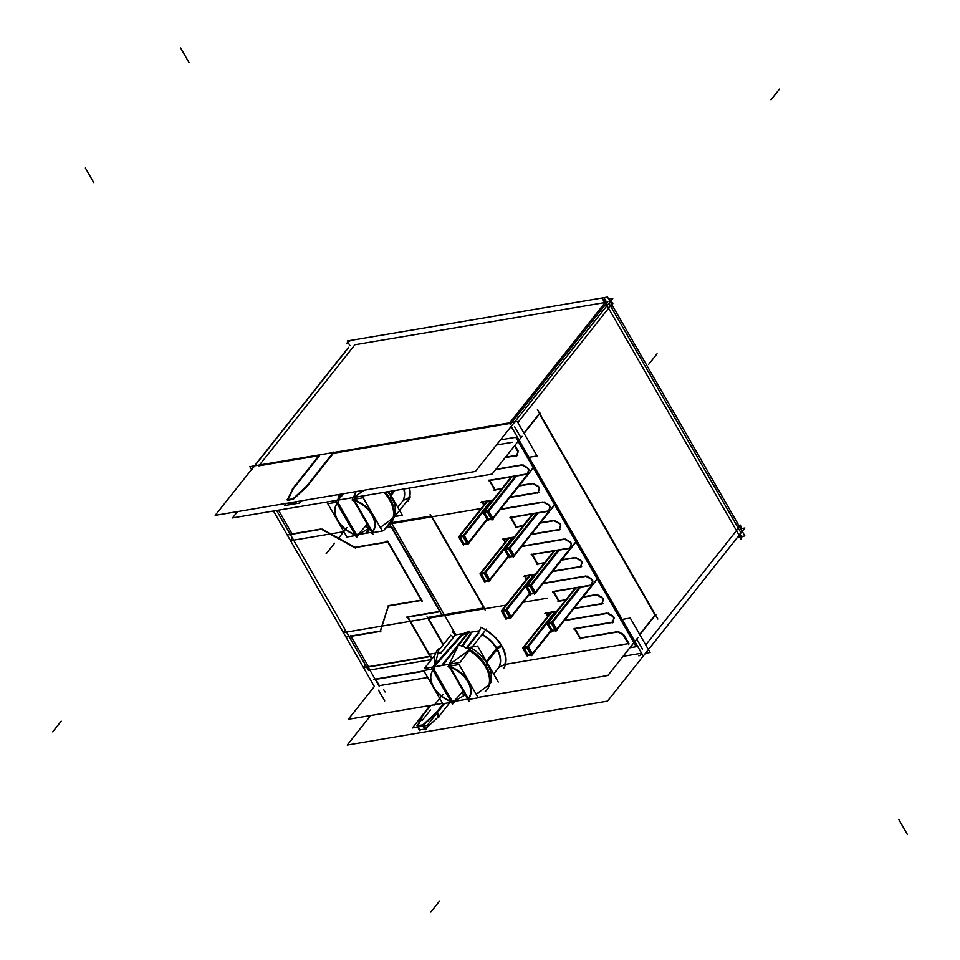 <?xml version="1.0" encoding="UTF-8"?>
<svg xmlns="http://www.w3.org/2000/svg" width="960" height="960" viewBox="0 0 960 960"><rect width="100%" height="100%" fill="white"/><g stroke="black" fill="none" stroke-linecap="round" stroke-linejoin="round"><path stroke-width="1.44" d="M380.28 631.056L350.82 636.024M350.988 636.312L368.448 666.672L350.988 636.312L368.448 666.672L430.02 656.28M408 617.088L429.348 654.216M439.776 611.412L407.832 616.8M391.74 526.992L440.232 611.328M385.956 527.652L391.104 526.776M320.988 529.008L292.092 533.88L320.988 529.008L292.092 533.88L278.46 510.168L292.44 534.492L278.46 510.168M322.128 529.104L354.996 547.272L387.624 541.776L354.996 547.272L322.128 529.104L354.996 547.272L387.624 541.776M421.656 600.06L388.26 541.992M388.56 605.64L421.188 600.144M388.452 605.988L380.472 631.02M530.76 654.36L527.88 654.852L530.76 654.36L527.88 654.852L524.148 648.348M550.86 630.408L532.32 653.772M610.272 598.704L608.76 598.968M612.96 606.264L613.92 605.052M606.852 613.152L564.552 620.292M548.04 615.996L546.468 613.26M607.5 596.772L608.46 595.56M546.3 612.96L556.824 611.184M574.092 608.268L601.944 603.576M606.66 595.308L607.62 594.096M602.136 603.54L603.3 599.88M602.808 598.128L603.396 599.172M605.652 593.556L606.612 592.344M602.304 587.724L603.264 586.512M601.992 597.288L597.372 594.744M599.616 580.176L598.104 580.428M596.196 594.624L583.188 596.808M565.908 599.724L559.02 600.888L565.908 599.724L559.02 600.888L553.728 591.696M596.844 578.244L597.804 577.032M553.56 591.408L591.288 585.036M596.004 576.78L596.964 575.568M591.48 585.012L592.644 581.352M594.996 575.028L595.956 573.816M592.152 579.6L592.74 580.632M375.744 679.368L379.356 685.632L375.744 679.368L379.356 685.632L427.68 677.484M463.908 633.432L454.512 635.016M479.556 630.792L470.124 632.376M505.44 664.356L628.212 643.644M624.12 635.196L628.908 643.524M623.304 634.356L618.684 631.8M617.508 631.68L580.332 637.956L617.508 631.68L580.332 637.956L575.04 628.764M574.872 628.476L612.6 622.104M612.792 622.068L613.956 618.408M613.464 616.668L614.052 617.7M612.648 615.828L608.028 613.272M591.336 578.76L586.716 576.204M585.54 576.084L543.24 583.224M526.728 578.928L525.156 576.192M524.988 575.904L535.512 574.128M552.78 571.212L580.632 566.508M580.824 566.472L581.988 562.812M581.496 561.072L582.084 562.104M580.68 560.232L576.06 557.676L580.68 560.232L576.06 557.676L561.576 560.124M574.884 557.556L561.876 559.752M544.596 562.668L537.708 563.832L544.596 562.668L537.708 563.832L532.416 554.64M532.248 554.34L569.976 547.98M570.168 547.944L571.332 544.284M570.84 542.544L571.428 543.576M570.024 541.704L565.404 539.148M564.228 539.028L521.928 546.156M505.416 541.872L503.844 539.136M503.676 538.836L514.2 537.06M531.468 534.144L559.32 529.452M559.512 529.416L560.676 525.756M560.184 524.004L560.772 525.036M559.368 523.164L554.748 520.62L559.368 523.164L554.748 520.62L540.264 523.056M553.572 520.488L540.564 522.684M523.284 525.6L516.396 526.764L523.284 525.6L516.396 526.764L511.104 517.572M510.936 517.284L548.664 510.912M548.856 510.888L550.02 507.216M549.528 505.476L550.116 506.508M548.712 504.636L544.092 502.08M542.916 501.96L500.616 509.1M484.104 504.804L482.532 502.068M482.364 501.78L492.888 500.004M510.156 497.088L538.008 492.384M538.2 492.348L539.364 488.688M538.872 486.948L539.46 487.98M538.056 486.108L533.436 483.552L538.056 486.108L533.436 483.552L518.952 486M532.26 483.432L519.252 485.628M501.972 488.544L495.084 489.708L501.972 488.544L495.084 489.708L489.792 480.516M489.624 480.216L527.352 473.856M527.544 473.82L528.708 470.16M528.216 468.408L528.804 469.452M527.4 467.568L522.78 465.024M521.604 464.904L495.96 469.224M505.5 457.212L516.696 455.316M516.888 455.292L517.968 451.908M514.932 445.32L518.148 450.912M496.452 444.972L512.424 442.272M431.064 516.036L391.188 522.756M432.012 516.804L484.38 607.884M483.924 607.956L427.86 617.424M428.34 618.264L443.4 644.472M423.912 670.908L375.576 679.068M632.076 639.528L633.48 639.06M493.656 674.016L498.984 667.296L493.656 674.016L498.984 667.296L504.804 664.464A30.984 20.58 38.4 0 0 501.492 646.056A3.648 1.404 -29.9 0 0 497.04 648.66A27.336 18.168 38.4 0 1 498.984 667.296L504.804 664.464A30.984 20.58 38.4 0 0 501.492 646.056A3.648 1.404 -29.9 0 0 497.04 648.66A27.336 18.168 38.4 0 1 498.984 667.296L504.804 664.464A30.984 20.58 38.4 0 0 501.492 646.056A30.984 20.58 38.4 0 0 485.484 630.216A30.984 20.58 38.4 0 1 501.492 646.056A30.984 20.58 38.4 0 0 485.484 630.216M489.792 683.916L490.884 682.524A31.44 20.892 38.4 0 0 487.44 664.14A31.44 20.892 38.4 0 1 490.884 682.524L489.792 683.916L490.884 682.524A31.44 20.892 38.4 0 0 487.44 664.14A31.44 20.892 38.4 0 0 471.288 648.108A31.44 20.892 38.4 0 1 487.44 664.14L486.132 665.796L487.44 664.14A31.44 20.892 38.4 0 0 471.288 648.108M488.952 684.852L476.208 694.272M463.188 690.972L454.5 700.74L451.884 701.556L433.62 669.78L451.884 701.556L454.5 700.74L463.188 690.972L454.5 700.74L451.884 701.556L433.62 669.78M453.744 636.996L451.308 635.556L453.744 636.996L451.308 635.556L453.744 636.996L441.348 652.62M434.964 665.772L460.284 637.296M460.596 636.936A6.384 2.448 150.1 0 1 468.108 632.724A6.384 2.448 150.1 0 0 460.596 636.936A6.384 2.448 150.1 0 1 468.108 632.724A6.384 2.448 150.1 0 1 470.4 632.976M440.94 653.016L437.844 653.532M434.736 655.908L434.616 666.156L434.736 655.908L434.616 666.156L433.488 669.552M430.98 674.832A22.788 15.132 -141.6 0 0 433.728 687.06A22.788 15.132 -141.6 0 1 432.948 670.212A22.788 15.132 -141.6 0 0 431.028 674.616M433.728 687.06A22.788 15.132 -141.6 0 1 432.948 670.212A22.788 15.132 -141.6 0 0 433.728 687.06A22.788 15.132 -141.6 0 0 450.756 701.184A22.788 15.132 -141.6 0 1 433.728 687.06A22.788 15.132 -141.6 0 0 450.756 701.184M470.676 633.276A6.384 2.448 150.1 0 1 470.592 634.656A6.384 2.448 150.1 0 0 468.108 632.724A6.384 2.448 150.1 0 1 470.592 634.656A6.384 2.448 150.1 0 0 468.108 632.724M470.208 635.316L462.588 646.308M468.432 698.76A22.788 15.132 -141.6 0 0 468.192 681.252A22.788 15.132 -141.6 0 0 450.036 666.756A22.788 15.132 -141.6 0 1 468.192 681.252A22.788 15.132 -141.6 0 1 468.432 698.76A22.788 15.132 -141.6 0 0 468.192 681.252A22.788 15.132 -141.6 0 0 450.036 666.756L450.696 663.444L469.308 650.076M471 647.94L469.68 649.608M470.088 648.096L467.652 648.504M478.824 633.048L467.088 647.844M489.192 684.66A31.44 20.892 -141.6 0 0 485.748 666.276A31.44 20.892 -141.6 0 1 489.192 684.66A31.44 20.892 -141.6 0 0 485.748 666.276A31.44 20.892 -141.6 0 0 469.596 650.244A31.44 20.892 -141.6 0 1 485.748 666.276A31.44 20.892 -141.6 0 0 469.596 650.244M468.324 698.58L450.456 667.5M639.696 634.44L655.056 615.084L639.696 634.44L655.056 615.084L539.448 414.024M385.056 691.968L383.544 689.352M318.804 455.724L258.804 465.852M307.26 486.204L333.396 453.264L509.052 423.624L333.396 453.264L307.26 486.204L333.396 453.264L509.052 423.624M514.596 426.684L520.644 437.196M516.288 438.156L517.68 437.688M642.468 649.068L636.744 639.096M623.064 656.34L640.584 653.388M539.268 413.712L523.908 433.068M355.356 344.664L604.644 302.592M293.616 498.996L306.3 487.224M292.704 499.404L287.76 500.244M319.608 455.592L293.112 488.988L288.048 499.632L293.112 488.988L319.608 455.592L293.112 488.988L288.048 499.632M424.776 729.084L419.832 729.912L424.776 729.084L419.832 729.912L418.14 726.984M438.36 716.892L425.688 728.664M449.868 702.6L439.32 715.884M418.02 725.664L423.072 715.02L430.716 705.384L423.072 715.02L418.02 725.664L423.072 715.02L430.716 705.384M444.096 703.572L437.232 712.236M423.588 725.016L436.272 713.244M422.676 725.436L417.732 726.264M438.96 716.34L437.04 712.992M425.34 728.988L423.66 726.048M294.804 503.052L289.86 503.892L289.272 502.872L289.86 503.892L294.804 503.052L289.86 503.892L289.272 502.872M296.844 501.588L295.716 502.644M294.792 501.936L295.38 502.956M491.784 500.508L464.196 535.284M459.756 536.364L463.092 535.8M487.656 501.204L460.26 535.716M466.824 543.18L463.944 543.66L466.824 543.18L463.944 543.66L460.212 537.168M486.924 519.216L468.384 542.58M543.564 485.592L544.524 484.368M542.724 484.116L543.684 482.904M541.716 482.376L542.676 481.152M538.368 476.544L539.328 475.332M535.68 468.984L534.168 469.248M532.908 467.052L533.868 465.84M532.068 465.588L533.028 464.376M531.06 463.836L532.02 462.624M546.336 487.524L544.824 487.776M556.992 506.052L555.48 506.304M567.648 524.58L566.136 524.844M578.304 543.12L576.792 543.372M588.96 561.648L587.448 561.9M591.648 569.196L592.608 567.984M586.188 559.716L587.148 558.504M585.348 558.252L586.308 557.028M584.34 556.5L585.3 555.276M580.992 550.668L581.952 549.456M575.532 541.188L576.492 539.964M574.692 539.712L575.652 538.5M573.684 537.96L574.644 536.748M570.336 532.14L571.296 530.916M564.876 522.648L565.836 521.436M564.036 521.184L564.996 519.972M563.028 519.432L563.988 518.22M559.68 513.6L560.64 512.388M554.22 504.12L555.18 502.908M553.38 502.656L554.34 501.444M552.372 500.904L553.332 499.692M549.024 495.072L549.984 493.86M513.096 537.564L485.508 572.34M481.068 573.432L484.404 572.868M508.968 538.26L481.572 572.784M508.236 556.284L489.696 579.636M485.376 573.036L489.396 580.02M488.136 580.236L485.256 580.728L488.136 580.236L485.256 580.728L481.524 574.224M534.408 574.632L506.82 609.408M502.38 610.488L505.716 609.924M530.28 575.328L502.884 609.852M529.548 593.34L511.008 616.704M506.688 610.092L510.708 617.088M509.448 617.304L506.568 617.784L509.448 617.304L506.568 617.784L502.836 611.292M555.72 611.688L528.132 646.476M523.692 647.556L527.028 646.992M551.592 612.396L524.196 646.908M528 647.16L532.02 654.156M464.064 535.968L468.084 542.964M491.184 518.736L488.316 519.216L491.184 518.736L488.316 519.216L484.572 512.724M527.688 474.12L492.756 518.136M512.016 476.76L484.632 511.284M516.156 476.064L488.556 510.84M484.116 511.92L487.452 511.356M488.424 511.524L492.444 518.52M533.808 592.86L530.94 593.34L533.808 592.86L530.94 593.34L527.196 586.848M570.312 548.244L535.38 592.26M554.64 550.884L527.256 585.408M558.78 550.188L531.18 584.964M526.74 586.044L530.076 585.492M531.048 585.66L535.068 592.644M555.12 629.928L552.252 630.408L555.12 629.928L552.252 630.408L548.508 623.916M591.624 585.312L556.692 629.328M575.952 587.952L548.568 622.464M580.092 587.256L552.492 622.032M548.052 623.112L551.388 622.548M552.36 622.716L556.38 629.712M512.496 555.792L509.628 556.284L512.496 555.792L509.628 556.284L505.884 549.792M549 511.176L514.068 555.204M533.328 513.828L505.944 548.34M537.468 513.132L509.868 547.908M505.428 548.988L508.764 548.424M509.736 548.592L513.756 555.588M338.472 498.504L338.232 494.604M339.06 498.984L343.788 493.668M364.152 490.236L354.792 496.656L364.152 490.236L354.792 496.656L354.132 499.98A22.788 15.132 -141.6 0 1 372.288 514.464A22.788 15.132 -141.6 0 1 372.528 531.984A22.788 15.132 -141.6 0 0 372.288 514.464A22.788 15.132 -141.6 0 0 354.132 499.98L354.792 496.656L354.132 499.98A22.788 15.132 -141.6 0 1 372.288 514.464A22.788 15.132 -141.6 0 1 372.528 531.984M397.752 507.24L403.08 500.508A27.336 18.168 38.4 0 0 404.052 488.976A27.336 18.168 38.4 0 1 403.08 500.508L397.752 507.24L403.08 500.508L408.9 497.688A30.984 20.58 38.4 0 0 409.08 488.124A30.984 20.58 38.4 0 1 408.9 497.688L403.08 500.508L408.9 497.688A30.984 20.58 38.4 0 0 409.08 488.124M380.304 527.484L393.048 518.064M393.888 517.128L394.98 515.748A31.44 20.892 38.4 0 0 391.536 497.352A31.44 20.892 38.4 0 1 394.98 515.748L393.888 517.128L394.98 515.748A31.44 20.892 38.4 0 0 391.536 497.352A31.44 20.892 38.4 0 0 387.636 491.748A31.44 20.892 38.4 0 1 391.536 497.352L390.228 499.008L391.536 497.352A31.44 20.892 38.4 0 0 387.636 491.748M393.288 517.872A31.44 20.892 -141.6 0 0 389.844 499.488A31.44 20.892 -141.6 0 1 393.288 517.872A31.44 20.892 -141.6 0 0 389.844 499.488A31.44 20.892 -141.6 0 0 384.54 492.276A31.44 20.892 -141.6 0 1 389.844 499.488A31.44 20.892 -141.6 0 0 384.54 492.276M354.552 500.712L372.42 531.792M367.284 524.184L358.596 533.952L367.284 524.184L358.596 533.952L355.98 534.768L337.716 502.992L355.98 534.768L358.596 533.952L355.98 534.768L337.716 502.992M337.584 502.764L338.712 499.38M335.076 508.056A22.788 15.132 -141.6 0 0 337.824 520.284A22.788 15.132 -141.6 0 1 337.044 503.424A22.788 15.132 -141.6 0 0 335.124 507.828M337.824 520.284A22.788 15.132 -141.6 0 1 337.044 503.424A22.788 15.132 -141.6 0 0 337.824 520.284A22.788 15.132 -141.6 0 0 354.852 534.396A22.788 15.132 -141.6 0 1 337.824 520.284A22.788 15.132 -141.6 0 0 354.852 534.396M620.928 617.244L619.416 617.496M618.156 615.312L619.116 614.088M617.316 613.836L618.276 612.624M616.308 612.096L617.268 610.872M380.832 631.284L346.416 637.092M431.376 659.628L368.436 670.248L276.564 510.492M455.796 634.8L391.296 522.624M380.004 631.896L388.428 605.508M551.04 630.708L531.696 655.08L526.908 655.548M613.356 606.972L614.328 605.748M608.412 613.212L564.264 620.652M547.74 616.368L545.712 612.828M544.884 613.524L556.524 611.556M573.792 608.64L602.952 603.72M607.908 597.48L608.868 596.268M601.704 604.332L603.324 599.268M606.576 595.164L607.536 593.952M605.364 593.052L606.324 591.84M601.896 597.42L603.48 600.192M606.948 595.812L607.908 594.6M605.976 594.132L606.948 592.92M602.724 598.236L596.088 594.564M601.968 587.16L602.928 585.936M602.58 588.204L603.54 586.992M597.396 594.732L582.888 597.18M565.62 600.096L557.964 601.392M559.008 601.776L552.972 591.276M552.504 591.912L591.936 585.252M597.12 578.724L598.08 577.512M591.048 585.792L592.668 580.74M595.92 576.636L596.88 575.424M594.708 574.524L595.668 573.3M591.24 578.892L592.824 581.664M596.292 577.284L597.252 576.072M442.584 703.38L348.324 719.292L374.364 686.484L363.624 667.8M363.54 667.656L343.38 632.604M343.284 632.436L290.52 540.672M290.424 540.504L273.468 511.02M629.856 647.784L636.216 646.704L515.796 437.292L500.496 439.872M424.08 671.208L373.68 679.716M379.344 686.52L367.86 666.528M478.008 697.404L607.86 675.492L637.86 637.692M468.084 699.072L454.212 701.424M453.732 636.756A3.648 2.712 31.2 0 0 454.212 636.204A3.648 2.712 31.2 0 0 452.244 631.848M458.184 645.756L442.62 665.364L424.38 668.436L434.916 655.176M438.54 650.592L450.768 635.196M458.676 645.144L468.588 632.64M433.908 687.888A22.56 14.988 -141.6 0 1 430.932 675.06A22.56 14.988 -141.6 0 1 434.124 669.276L439.02 648.576A31.656 21.036 -141.6 0 0 434.856 655.38M433.332 686.88A22.56 14.988 -141.6 0 0 453.024 702.132L465.36 694.752M461.892 693.564A31.656 21.036 -141.6 0 0 465.276 694.596M451.416 702.336L442.812 703.788L423.672 670.5L432.276 669.048M452.736 702.108L433.596 668.832M455.028 701.28L452.472 704.16L431.784 668.196L460.752 635.628M469.536 634.992A6.384 2.448 -29.9 0 0 470.28 632.58A6.384 2.448 -29.9 0 0 465.66 632.616A6.384 2.448 -29.9 0 0 459.888 636.624M486.384 629.076L459.912 662.448L441.66 665.52L468.144 632.16M478.248 632.796A3.648 1.044 112.9 0 0 480.552 627.288A31.62 21 38.4 0 1 502.272 646.596A3.648 1.452 151.1 0 0 497.076 649.524A27.396 18.204 38.4 0 0 481.98 634.632M478.836 632.1L466.332 647.856M497.628 648.792L486.912 662.292M497.04 647.772L486.324 661.284M499.032 667.104A27.396 18.204 38.4 0 0 496.488 648.504A3.648 1.344 149.1 0 1 501.6 645.42A31.62 21 38.4 0 1 503.952 667.992M498.264 682.044L477.588 646.068L465.516 648.108M487.44 663.264L485.832 665.28M485.16 666.132A31.44 20.892 38.4 0 1 488.772 685.452M448.596 665.592L448.008 666.804A22.56 14.988 -141.6 0 1 467.748 681.624A22.56 14.988 -141.6 0 1 467.04 699.9L468.048 699.432M449.22 664.296L458.496 645.096A31.656 21.036 -141.6 0 1 486.192 665.892A31.656 21.036 -141.6 0 1 485.196 691.536M468.324 699.48L478.248 697.812L459.108 664.524L449.184 666.204M469.152 701.352L448.476 665.376M470.232 634.02L461.88 646.056M470.748 647.268L469.128 649.308M488.028 664.272L486.42 666.3M468.468 650.136A31.44 20.892 38.4 0 1 485.748 667.152M431.82 659.064L429.06 654.264L435.672 653.148M441.12 652.224L438.036 652.752M454.356 636.048L441.072 652.788M623.052 634.668L628.764 644.592M639.876 634.74L655.908 614.532M633.684 639.432L632.172 639.684M657.852 619.032L537.432 409.608M287.688 534.948L322.104 529.14M384.72 700.908L378.552 690.192M251.724 469.632L348.612 347.532M431.508 656.352L363.396 667.836L364.728 666.156M407.088 616.38L430.644 657.36M440.592 611.592L406.896 617.28M390.3 525.384L440.916 613.392M385.656 528.024L391.92 526.956M527.46 457.572L537.072 455.952L517.26 421.512L249.84 466.632L251.52 469.572M352.728 340.08A4.56 1.752 -29.9 0 0 346.452 343.752M645.456 653.292L650.088 652.5L630.288 618.06L620.676 619.68M510.156 424.608L607.908 301.428M511.188 426.396L643.152 655.884M608.94 303.204L740.892 532.692M638.7 655.764A4.56 3.024 -141.6 0 0 640.668 654.9A4.56 3.024 -141.6 0 0 640.224 650.988M738.036 527.724L740.172 525.024A4.56 3.024 -141.6 0 1 740.748 528.756M739.5 536.844A4.56 1.752 150.1 0 0 739.368 536.88L738.612 535.572M604.68 302.652L602.016 298.02A4.56 1.752 150.1 0 1 604.356 298.308A4.56 1.752 150.1 0 1 603.516 300.372L605.712 304.188M739.872 533.988L741.696 537.168A4.56 1.752 150.1 0 1 740.868 539.232L738.696 535.464M610.644 301.056A4.56 3.024 38.4 0 1 612.888 303.66L610.74 306.36M510.696 427.008A4.56 3.024 38.4 0 1 512.94 429.624M348.516 347.34L215.172 515.376L475.428 471.456L612.804 298.332L608.652 299.028M349.908 345.576L347.268 340.98L607.524 297.072L744.876 535.932L741.336 536.52M739.356 536.856L737.616 537.156M740.724 528.708L744.876 528L607.5 701.124L347.244 745.044L370.68 715.512M422.376 715.38L429.924 705.516M422.364 715.392L412.392 727.956L427.14 725.46L444.576 703.488M438.72 717.516L436.044 712.848L443.304 703.704M439.668 716.472L436.98 711.804L422.544 725.208L425.232 729.876M423.432 724.752L416.964 725.844M424.14 725.976L426.12 729.408M417.66 727.068L419.64 730.5M419.964 730.764L417.276 726.096L422.988 714.252M306.072 486.828L333.636 452.088M301.02 500.892L299.268 503.088L284.52 505.572L286.272 503.376M292.284 489.156L319.848 454.416M290.028 504.648L288.948 502.92M292.98 488.148L287.304 500.076M296.148 503.388L295.272 501.852M293.46 498.72L286.992 499.812M289.668 504.48L288.792 502.956M295.368 503.748L294.216 502.032M292.572 499.188L307.008 485.772M516.384 438.312L517.896 438.06M524.088 433.368L540.12 413.16M514.488 445.872L518.088 452.124M505.2 457.584L517.704 455.472M516.456 456.072L518.076 451.02M458.772 537.072L463.56 536.604L483.408 511.596M483.504 511.464L492.264 500.424M487.104 519.528L467.76 543.9L462.972 544.368M291.612 539.004L290.244 540.72L343.848 531.672M481.164 508.5L390.252 523.848M463.944 544.536L463.44 545.184L458.652 536.868L486.852 501.336M483.804 505.176L481.776 501.636M480.948 502.332L492.588 500.364M509.856 497.46L539.016 492.54M543.972 486.3L544.932 485.076M537.768 493.14L539.388 488.076M542.64 483.972L543.6 482.76M541.428 481.86L542.388 480.648M537.948 486.24L539.544 489M543.012 484.632L543.972 483.42M542.04 482.94L543.012 481.728M538.788 487.044L532.152 483.372M538.032 475.968L538.992 474.756M538.644 477.024L539.604 475.812M501.684 488.916L494.028 490.2M495.072 490.584L489.036 480.084M488.568 480.72L528 474.06M533.184 467.532L534.144 466.32M527.112 474.612L528.732 469.548M531.984 465.444L532.944 464.232M530.772 463.332L531.732 462.12M527.292 467.7L528.888 470.472M532.356 466.092L533.316 464.88M531.384 464.412L532.356 463.2M528.132 468.516L521.496 464.844M528.108 458.712L529.08 457.5M523.164 464.952L495.672 469.596M595.32 575.604L596.292 574.392M592.068 579.696L585.432 576.036M591.312 568.62L592.272 567.408M592.044 569.904L593.016 568.692M587.1 576.144L542.952 583.596M526.428 579.3L524.4 575.76M523.572 576.456L535.212 574.5M552.48 571.584L581.64 566.664M586.596 560.424L587.556 559.212M580.392 567.264L582.012 562.2M585.264 558.108L586.224 556.884M584.052 555.984L585.012 554.772M580.584 560.364L582.168 563.124M585.636 558.756L586.596 557.544M584.664 557.064L585.636 555.852M581.412 561.168L574.776 557.496M580.656 550.092L581.616 548.88M581.268 551.148L582.228 549.936M544.308 563.04L536.652 564.324M537.696 564.708L531.66 554.208M531.192 554.844L570.624 548.184M575.808 541.656L576.768 540.444M569.736 548.736L571.356 543.672M574.608 539.568L575.568 538.356M573.396 537.456L574.356 536.244M569.916 541.824L571.512 544.596M574.98 540.228L575.94 539.004M574.008 538.536L574.98 537.324M570.756 542.64L564.12 538.968M570 531.564L570.96 530.352M570.732 532.836L571.704 531.624M565.788 539.088L521.64 546.528M505.116 542.244L503.088 538.704M502.26 539.4L513.9 537.432M531.168 534.516L560.328 529.596M565.284 523.356L566.244 522.144M559.08 530.208L560.7 525.144M563.952 521.04L564.912 519.828M562.74 518.928L563.7 517.716M559.26 523.296L560.856 526.068M564.324 521.688L565.284 520.476M563.352 520.008L564.324 518.796M560.1 524.112L553.464 520.44M559.344 513.036L560.304 511.812M559.956 514.08L560.916 512.868M522.996 525.972L515.34 527.268M516.384 527.64L510.348 517.14M509.88 517.776L549.312 511.128M554.496 504.6L555.456 503.388M548.424 511.668L550.044 506.604M553.296 502.512L554.256 501.3M552.084 500.388L553.044 499.176M548.604 504.768L550.2 507.528M553.668 503.16L554.628 501.948M552.696 501.48L553.668 500.256M549.444 505.572L542.808 501.9M548.688 494.496L549.648 493.284M549.42 495.78L550.392 494.568M544.476 502.02L500.328 509.472M430.176 514.488L485.148 610.092M547.44 598.164L523.164 602.268M505.896 605.172L343.104 632.652L344.472 630.924M480.084 574.14L484.872 573.66L504.72 548.664M504.816 548.532L513.576 537.492M512.304 537.708L484.104 573.24L488.88 581.544L490.164 580.452L485.388 572.136L480.468 573.3M489.996 580.152L508.524 556.788M508.416 556.584L489.072 580.956L484.284 581.436M485.256 581.604L484.752 582.24L479.964 573.936L508.164 538.404M501.396 611.196L506.184 610.728L526.032 585.72M526.128 585.6L534.888 574.548M533.616 574.764L505.416 610.296L510.192 618.612L511.476 617.52L506.7 609.204L501.78 610.368M511.308 617.208L529.836 593.856M529.728 593.652L510.384 618.024L505.596 618.492M506.568 618.66L506.064 619.308L501.276 610.992L529.476 575.46M522.72 648.252L527.496 647.784L547.344 622.788M547.44 622.656L556.2 611.616M554.928 611.832L526.728 647.364L531.504 655.668L532.788 654.576L528.012 646.272L523.092 647.424M532.62 654.276L551.148 630.912M527.88 655.728L527.376 656.364L522.6 648.048L550.788 612.528M427.008 616.836L443.112 644.844M387.6 606.132L422.016 600.324M355.368 548.016L320.772 528.888M388.452 541.956L354.048 547.764M422.028 601.596L387.12 540.9M490.992 500.64L462.792 536.172L467.568 544.488L468.852 543.384L464.076 535.08L459.156 536.244M468.684 543.084L487.212 519.732M533.952 466.74L492.12 519.456L487.332 519.924M488.316 520.092L487.8 520.74L483.024 512.424L511.212 476.892M483.132 512.628L487.932 512.16L516.636 475.98M515.352 476.196L487.152 511.728L491.94 520.044L493.224 518.952L488.436 510.636L483.516 511.8M493.044 518.64L533.76 467.328M576.576 540.864L534.744 593.58L529.956 594.06M530.94 594.228L530.424 594.864L525.648 586.56L553.836 551.028M525.768 586.764L530.556 586.284L559.26 550.104M557.976 550.32L529.776 585.852L534.564 594.168L535.848 593.076L531.06 584.76L526.14 585.924M535.668 592.764L576.384 541.452M597.888 577.932L556.056 630.648L551.268 631.116M552.252 631.284L551.736 631.932L546.96 623.616L575.148 588.084M547.08 623.82L551.868 623.352L580.572 587.172M579.288 587.388L551.088 622.92L555.876 631.236L557.16 630.132L552.372 621.828L547.452 622.992M556.98 629.832L597.696 578.52M555.264 503.808L513.432 556.512L508.644 556.992M509.628 557.16L509.112 557.808L504.336 549.492L532.524 513.96M504.444 549.696L509.244 549.216L537.948 513.048M536.664 513.264L508.464 548.796L513.252 557.1L514.536 556.008L509.748 547.704L504.828 548.868M514.356 555.708L555.072 504.396M522.072 436.32L492.072 474.12L232.536 517.92L237.552 511.596M394.968 490.512L391.008 495.516M393.372 490.776L390.42 494.496M403.728 489.036A27.396 18.204 38.4 0 1 403.128 500.328M407.352 500.688A3.648 2.712 -150 0 1 408.048 501.216A31.62 21 38.4 0 0 409.56 488.052M372.144 532.224L365.652 533.328L369.636 528.288M382.068 530.556L383.892 530.244L410.364 496.884M352.692 498.816L352.104 500.016A22.56 14.988 -141.6 0 1 371.844 514.848A22.56 14.988 -141.6 0 1 371.136 533.112L372.144 532.656M387.648 525.504L389.292 524.748A31.656 21.036 -141.6 0 0 385.224 492.156M353.316 497.52L356.184 491.58M373.248 534.564L352.572 498.6M372.42 532.704L382.332 531.024L363.204 497.748L353.28 499.416M358.476 534.528L366.612 533.16L369.996 528.9M338.004 521.1A22.56 14.988 -141.6 0 1 335.028 508.272A22.56 14.988 -141.6 0 1 338.22 502.5L340.164 494.28M337.428 520.104A22.56 14.988 -141.6 0 0 357.12 535.344L369.456 527.976M365.988 526.788A31.656 21.036 -141.6 0 0 369.372 527.82M355.512 535.548L346.908 537L327.768 503.724L336.372 502.272M356.832 535.332L337.692 502.044M359.208 534.408L356.568 537.384L335.88 501.42L342.588 493.872M392.124 497.496L390.516 499.512M383.988 492.36A31.44 20.892 38.4 0 1 389.844 500.364M391.536 496.476L389.928 498.504M389.256 499.356A31.44 20.892 38.4 0 1 392.868 518.664M394.764 516.54L402.36 515.256L388.74 491.568M609.984 598.2L608.472 598.452M624.036 635.292L617.4 631.62M618.708 631.8L579.276 638.448M580.32 638.832L574.284 628.332M573.816 628.968L613.26 622.32M618.432 615.792L619.392 614.568M612.36 622.86L613.98 617.796M617.232 613.692L618.192 612.48M616.02 611.58L616.98 610.368M612.552 615.96L614.136 618.72M617.604 614.352L618.564 613.14M616.632 612.66L617.604 611.448M613.38 616.764L606.744 613.092M612.624 605.688L613.584 604.476M482.244 634.296A27.336 18.168 38.4 0 1 497.04 648.66A27.336 18.168 38.4 0 0 482.244 634.296A27.336 18.168 38.4 0 1 497.04 648.66A27.336 18.168 38.4 0 1 498.984 667.296M486.624 661.788L496.776 648.996A3.648 1.404 150.1 0 1 501.948 646.008A3.648 1.404 150.1 0 0 496.788 649.02A3.648 1.404 150.1 0 1 501.948 646.008A3.648 1.404 150.1 0 0 496.788 649.02A3.648 1.404 150.1 0 1 501.948 646.008A3.648 1.404 150.1 0 0 496.788 649.02L486.624 661.788M450.036 666.756L450.696 663.444L450.036 666.756M645.744 644.94L740.496 525.528L645.744 644.94L736.464 530.616L608.592 308.244L517.872 422.568L612.624 303.144L517.872 422.568M259.476 465.012L354.912 344.736M604.92 302.808L509.724 422.784M390.72 495.012L394.176 490.644L390.72 495.012M85.38 168.048L93.768 182.64L85.38 168.048M350.472 635.412L368.796 667.284L350.472 635.412M421.992 720.66L430.464 709.992M442.86 694.356L434.4 705.036L442.86 694.356M487.74 663.768L486.132 665.796L487.74 663.768M52.728 731.856L61.188 721.176M180.636 48L189.024 62.592M657.072 353.76L648.612 364.428M430.848 912L439.308 901.332M907.272 834.252L898.884 819.66M741.204 538.86L603.852 300L741.204 538.86M779.448 89.148L770.988 99.816M346.956 527.58L338.496 538.248L346.956 527.58M326.088 553.884L334.56 543.204M391.836 496.98L390.228 499.008L391.836 496.98M736.464 530.616L608.592 308.244L736.464 530.616M404.052 488.976A27.336 18.168 38.4 0 1 403.08 500.508M739.524 530.316L740.616 528.936M606.888 302.712L604.356 298.308"/></g></svg>
